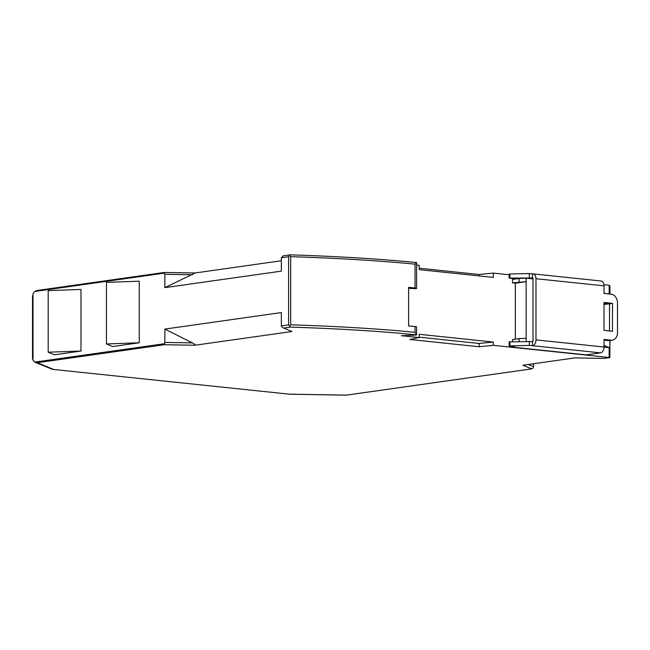<?xml version="1.0" encoding="UTF-8"?>
<svg xmlns="http://www.w3.org/2000/svg" width="650" height="650" viewBox="0 0 650 650"><rect width="100%" height="100%" fill="white"/><g stroke="black" fill="none" stroke-linecap="round" stroke-linejoin="round"><path stroke-width="0.97" d="M608.262 340.6A8.271 6.224 81.9 0 0 609.424 340.576L612.389 340.161A8.271 6.224 -98.1 0 1 611.227 340.178L608.262 340.6L604.021 340.153M533.008 277.908L533.008 341.534L532.472 341.616L532.472 345.719A5.379 3.478 -84 0 0 535.982 339.885L535.982 278.72A5.379 3.478 -84 0 0 533.033 273.869A5.379 3.478 -84 0 0 532.472 273.877L532.472 277.989L533.008 277.908M604.021 303.209L609.513 303.786L609.513 330.964M512.533 278.761L512.533 279.419L514.694 279.11L509.949 278.086L532.472 277.989M612.389 340.161A8.271 6.224 -98.1 0 0 617.5 332.621L617.5 303.071A8.271 6.224 -98.1 0 0 611.227 294.206L604.021 293.451L604.021 285.854A5.379 3.478 -84 0 0 601.071 281.003L533.033 273.869M535.982 339.885L604.021 347.019L604.021 339.422L611.227 340.178M604.021 347.019A5.379 3.478 96 0 1 600.511 352.852L586.219 354.876L512.533 347.149L514.694 346.848L509.145 345.93L529.336 345.386L600.511 352.852M532.472 341.616L509.145 341.827L509.145 345.93M612.487 331.281L604.021 330.395L604.021 302.477L612.487 303.363L612.487 331.281M609.513 303.786L612.487 303.363M532.472 273.877L529.336 273.553L529.336 277.656M529.336 341.283L529.336 345.386M529.336 273.553L509.949 273.983L509.949 278.086M509.949 273.983L509.145 274.097L509.145 278.2M512.533 347.149L512.533 346.491M509.949 345.816L509.949 341.713M415.049 287.966L415.049 264.16L416.609 262.559L416.618 288.364A4.136 0.504 0 0 0 415.049 287.966A330.858 40.324 180 0 0 408.623 287.365L408.623 325.951A330.858 40.324 180 0 1 415.049 326.552L415.049 332.304L416.569 334.823A4.136 0.504 0 0 1 415.618 335.075L401.383 335.701L419.201 337.569L419.201 334.287L493.301 342.054L479.172 343.468L479.172 346.751L409.874 339.487L419.201 337.569M408.623 288.283L415.618 288.689A4.136 0.504 0 0 0 416.618 288.364M604.021 304.484L609.513 303.818M519.114 281.978L519.114 278.484L526.142 278.184L526.142 281.678L512.533 282.904L515.352 283.205L526.142 281.678L526.142 341.356M512.533 282.904L512.533 279.419L519.114 278.484M419.201 268.214L479.172 274.503L493.301 273.089L493.301 277.404L419.201 269.636L419.201 265.322L416.618 265.054M479.172 274.503L479.172 275.925M609.164 293.987L609.164 285.236L609.863 285.862L609.863 294.06M609.863 286.877L609.863 285.862M164.856 329.079L192.384 342.883C194.838 344.183 195.707 344.963 195.008 345.231L164.222 344.727L164.856 342.428L164.856 329.079L281.361 312.569L281.361 325.926L288.6 324.894L288.6 256.758L281.361 257.782L283.238 255.816L290.071 254.849L289.543 255.604L290.672 256.677L290.672 324.821L289.543 325.902L290.168 327.113L283.66 328.039L291.964 331.5L283.66 328.039M281.361 257.782L281.361 271.131L164.856 287.641L195.179 272.976L164.231 272.464L195.008 272.992M164.231 272.464L36.993 290.493L34.686 291.501L164.531 273.106L164.222 272.48L164.856 274.292L164.856 287.641M533.008 278.907L526.142 278.184M604.021 292.947L605.629 293.613M195.106 272.976L281.361 260.756M609.164 285.236L603.931 284.692M509.145 274.755L493.301 273.089M288.6 256.758L289.543 255.604M288.6 324.894L289.543 325.902M32.581 297.31L33.004 293.816L33.004 360.271L32.5 358.199L32.5 296.238M34.686 291.501L33.004 293.816M533.52 363.748L533.52 366.714L528.198 364.496M33.004 360.271L35.181 362.351L52.479 369.346L289.786 394.217L346.255 395.151L531.871 368.859L533.195 367.989L533.52 366.714M609.944 340.502L609.863 357.443L609.164 357.484L609.164 347.636L604.021 345.491M609.863 340.519L609.863 357.443L604.199 358.402L574.681 357.914M515.352 339.154L515.352 283.205M609.164 357.484L493.301 345.337L493.301 342.054M609.164 347.636L604.021 347.092M519.114 341.51L519.114 338.626L512.533 339.56L512.533 341.656M139.246 342.777L139.246 281.198L106.446 282.368L106.446 343.947L112.678 346.539L139.246 342.777L106.446 343.947M80.99 351.033L80.99 289.453L48.197 290.623L48.197 352.194L54.421 354.794L80.99 351.033L48.197 352.194M290.168 327.113A328.794 40.072 180 0 1 416.569 334.823L416.618 326.95A4.136 0.504 180 0 0 415.049 326.552M346.377 395.143L531.635 368.883L522.917 365.243L574.779 357.898L604.102 358.377M493.301 345.337L479.172 346.751M479.172 343.468L419.201 337.179M281.361 325.926L282.742 327.844M519.114 338.626L526.142 338.325M289.786 394.217L52.479 369.346M164.531 343.712L34.686 362.107L37.367 362.7L53.349 369.363M291.964 331.5L195.008 345.231M535.982 278.72L604.021 285.854M192.384 274.747L164.856 274.292M164.222 272.48L37.367 290.452M415.049 264.16A330.858 40.324 180 0 0 290.672 256.677M290.672 324.821A330.858 40.324 0 0 1 415.049 332.304M164.856 342.428L192.384 342.883M164.222 344.727L37.367 362.7M346.523 395.111L290.111 394.176M609.944 294.068L609.944 286.317M416.609 262.559C378.999 258.871 336.822 256.303 290.071 254.849M609.619 357.638L604.256 358.394"/></g></svg>
